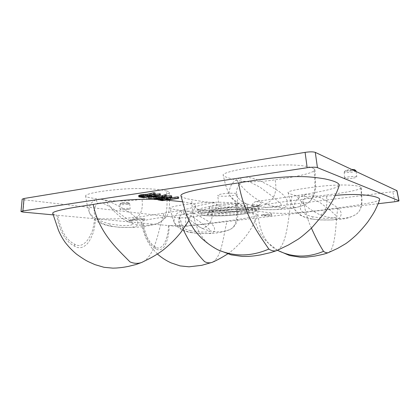 <?xml version="1.0" encoding="UTF-8"?>
<svg xmlns="http://www.w3.org/2000/svg" width="420" height="420" viewBox="0 0 420 420"><rect width="100%" height="100%" fill="white"/><g stroke="black" fill="none" stroke-linecap="round" stroke-linejoin="round"><path stroke-width="0.32" stroke-dasharray="2.1 1.58" d="M236.702 207.307C243.395 206.409 246.855 205.469 247.086 204.493C247.464 202.839 231.247 202.697 219.434 204.341C213.029 205.233 209.716 206.141 209.501 207.055C209.165 208.772 225.094 208.866 236.702 207.307M223.997 205.123C229.819 204.32 237.794 204.393 237.552 205.222C237.416 205.69 235.725 206.147 232.496 206.582C226.779 207.359 218.935 207.312 219.046 206.483C219.125 206.021 220.778 205.569 223.997 205.123M378.173 203.705L185.845 226.396L179.902 226.616L168.368 225.55L184.107 225.624C190.643 225.372 200.996 224.422 207.118 223.692L227.078 221.02C242.797 218.841 256.289 216.767 257.397 214.93C256.662 214.027 253.916 213.239 249.165 212.557C242.02 211.58 232.312 211.103 226.202 211.076C214.016 211.076 202.125 211.838 179.209 215.093C170.987 216.153 157.967 217.87 150.712 219.182C143.692 220.458 140.39 221.466 140.81 222.206L142.385 223.099C143.687 230.323 145.677 236.292 148.349 241.012C150.47 244.577 152.901 247.128 155.636 248.661C158.356 250.667 161.023 250.226 163.643 247.328C166.089 245.553 169.806 233.037 168.971 225.587M52.747 213.413C52.904 214.001 54.222 214.583 56.7 215.156C58.196 223.913 60.774 231.163 64.433 236.896C67.358 241.227 70.77 244.325 74.671 246.194C78.524 248.63 82.42 248.115 86.368 244.661C88.63 242.728 90.972 238.581 93.398 232.213C94.705 227.005 95.324 222.521 95.251 218.757L142.385 223.099M95.251 218.757L114.823 218.941C122.876 218.668 134.878 217.508 141.766 216.589L163.968 213.203C180.569 210.562 194.523 208.058 195.809 205.601C194.938 204.141 190.491 202.865 182.469 201.779M166.32 200.067L158.025 199.573M155.369 199.463L154.455 199.427M53.151 214.877L56.7 215.156M180.989 195.857C182.023 197.437 185.588 198.691 191.698 199.616C198.272 200.965 205.889 202.02 214.557 202.787C215.738 203.023 216.641 203.952 217.277 205.564L217.844 207.207C218.495 208.803 219.629 209.701 221.251 209.906L230.113 209.921L247.328 208.845C249.375 208.53 250.84 207.564 251.716 205.952L252.462 204.341C253.355 202.729 254.609 201.784 256.237 201.5L291.937 196.366C315.383 192.717 336.793 189.037 339.302 185.372M335.296 195.358C327.453 195.988 316.733 197.269 303.151 199.196C291.821 200.645 273.478 203.091 264.422 204.792C255.539 206.425 251.359 207.795 251.885 208.898C252.53 209.79 254.51 210.483 257.822 210.982C261.959 211.822 266.826 212.489 272.433 212.972C280.938 213.607 287.611 213.544 300.232 212.494C322.507 210.326 331.081 208.798 337.733 207.921C358.685 205.07 377.921 202.167 379.649 199.652M261.403 214.835L271.714 215.103L271.504 213.617L261.403 214.835L261.471 215.786L271.782 216.038L271.577 214.578L261.471 215.786M129.743 219.938L144.743 218.789L137.865 218.075L129.743 219.938L129.796 220.946L144.795 219.802L137.923 219.103L129.796 220.946M167.297 197.447L162.792 197.558L158.372 198.345L157.967 198.597L158.413 198.776L162.188 199.374L178.589 197.017M157.899 196.555L154.718 196.77M148.486 197.19L158.487 196.739L154.082 198.083L155.053 198.24L160.393 196.613L171.659 195.82M166.315 195.956L161.69 196.271L166.252 194.885M155.505 195.011L153.704 195.279L156.035 195.662L157.831 195.4L155.505 195.011L155.558 195.935M155.195 194.313L151.704 194.833L148.801 194.345L155.117 192.959M138.742 195.531L143.414 196.382L160.346 193.867M165.228 197.741L168.184 198.224L162.976 198.975L159.863 198.371L165.228 197.741L165.302 199.033M146.281 194.618L149.541 195.153L144.165 195.956L140.71 195.29L146.281 194.618L146.354 195.972M277.489 250.21C287.774 243.805 288.404 214.415 291.937 196.366M311.43 228.134C307.781 220.421 305.025 210.777 303.151 199.196M328.724 252.478C335.722 248.12 335.68 223.251 337.733 207.921M222.957 193.798C229.142 192.885 237.626 193.053 237.368 194.061C237.221 194.633 235.431 195.169 232.003 195.667C225.944 196.544 217.623 196.408 217.723 195.4C217.796 194.843 219.539 194.308 222.957 193.798M22.974 212.079L24.134 199.789L22.171 199.169M24.134 199.789L179.629 217.886L185.572 217.686L392.81 191.704C395.467 191.341 396.848 191 396.953 190.685M166.441 190.927C158.051 188.906 138.29 187.525 118.067 189.499C97.487 191.268 84.509 194.297 85.675 196.025C86.005 196.807 88.085 197.484 91.912 198.051L105.341 200.12C113.878 201.448 131.114 201.149 142.049 199.28C154.403 197.51 168.782 195.011 169.312 192.418C169.323 191.872 168.368 191.378 166.441 190.927C167.297 202.655 169.019 220.364 156.902 223.687C145.866 226.469 136.185 225.766 127.853 221.587L122.556 218.542C115.799 213.596 110.061 207.459 105.341 200.12M235.972 203.668C230.47 202.22 214.972 201.479 197.573 203.201C179.975 204.708 169.265 207.102 170.195 208.136C170.242 208.561 171.596 208.982 174.253 209.402L182.548 210.703C188.239 211.612 201.962 211.286 211.754 209.843C223.057 208.42 236.849 206.33 237.416 204.446L235.972 203.668C236.539 212.567 238.502 226.154 229.546 229.688C220.458 233.851 209.612 231.299 202.508 228.538C194.444 224.422 187.792 218.474 182.548 210.703M313.94 168.73C308.889 165.438 287.989 163.322 262.091 166.378C236.203 168.882 221.503 173.497 223.188 175.24C223.188 175.922 224.784 176.752 227.992 177.734L236.843 180.332C243.306 182.28 261.067 182.159 275.153 179.791C291.837 177.424 313.929 173.586 314.89 169.764L313.94 168.73C314.69 180.316 317.846 198.056 306.322 203.894C293.171 210.95 276.056 207.643 265.519 203.915C253.895 198.529 244.335 190.664 236.843 180.332M360.796 187.241C358.008 184.963 340.993 183.95 319.116 186.459C297.077 189.147 286.755 191.231 288.151 192.701C287.238 193.158 295.06 195.489 296.263 195.736C300.342 197.017 314.323 196.791 326.356 195.043C340.746 193.237 360.313 190.281 361.205 187.724L360.796 187.241C361.274 195.678 363.872 208.309 356.748 213.848C346.469 221.235 329.873 218.353 320.56 215.019C310.769 210.599 302.673 204.172 296.263 195.736M128.116 209.444C123.8 209.879 121.102 209.837 120.01 209.307L122.031 208.698C126.357 208.257 129.066 208.299 130.163 208.829L128.116 209.444M352.328 178.248C347.849 178.768 345.256 178.726 344.542 178.117C344.689 177.665 346.148 177.224 348.931 176.804C353.425 176.279 356.039 176.316 356.769 176.92C356.622 177.382 355.142 177.828 352.328 178.248M143.052 223.204L168.368 225.55C168.94 232.864 164.981 244.361 162.529 245.8C160.172 248.372 157.799 248.756 155.405 246.944C152.875 245.537 150.649 243.222 148.738 240.004C146.291 235.751 144.396 230.15 143.052 223.204M57.75 215.303L94.416 218.699C94.343 222.332 93.592 226.611 92.159 231.536C89.612 237.395 87.213 241.154 84.956 242.818C81.407 245.889 77.942 246.325 74.545 244.125C70.927 242.408 67.804 239.594 65.168 235.688C61.813 230.517 59.341 223.724 57.75 215.303M183.115 229.415L179.209 215.093M212.73 262.054C222.085 256.667 223.372 234.89 227.078 221.02M143.152 261.755C156.046 254.132 158.361 229.184 163.968 213.203M111.904 226.254C102.79 224.537 100.79 222.511 96.611 219.151C92.967 216.746 90.636 214.709 89.623 213.04L89.623 213.04C89.161 212.147 89.008 210.651 89.182 208.561C89.817 206.561 89.633 202.697 96.185 199.678L101.141 199.332C103.005 199.474 106.123 200.361 110.507 201.989C117.563 205.359 123.737 208.745 129.029 212.137C134.437 215.891 136.379 217.838 137.45 220.883C138.038 224.947 138.453 226.401 131.108 227.393L131.108 227.393C115.826 227.551 116.534 226.8 111.904 226.254L111.017 226.322L109.342 223.886C104.38 222.484 101.393 221.351 100.37 220.484C97.792 218.594 96.075 217.035 95.219 215.812L94.206 212.893C94.012 211.124 93.797 207.396 97.424 203.243C99.036 202.818 99.808 202.535 104.491 203.9L112.455 208.268L131.885 222.464C132.725 223.235 133.004 223.876 132.715 224.39L130.022 225.414L121.123 225.524L109.342 223.886M191.615 232.549C185.624 231.378 181.645 229.651 179.681 227.367C176.867 225.288 175.066 223.697 174.274 222.6L174.017 218.951C174.725 217.34 174.447 213.969 180.999 211.15L185.283 210.908C186.869 211.029 189.472 211.743 193.1 213.045C198.812 215.707 203.81 218.431 208.084 221.209C212.037 223.881 214.174 226.222 214.494 228.233C214.625 231.546 214.594 232.706 208.415 233.51C195.037 233.657 195.468 232.995 191.615 232.549L191.195 232.638L190.433 230.696C186.38 229.546 183.96 228.627 183.178 227.929C181.167 226.396 179.849 225.136 179.219 224.144L178.595 221.786C178.568 220.364 178.642 217.361 181.991 214.037C183.409 213.707 184.097 213.486 188.076 214.62C191.998 216.41 197.274 219.817 203.915 224.837L209.858 229.63L210.263 231.173L207.805 231.982L200.23 232.045C193.93 231.483 193.001 231.252 190.433 230.696M252.961 208.483C244.855 206.992 239.505 204.829 236.912 201.994C233.105 199.028 230.696 196.775 229.677 195.242C229.047 193.804 228.968 191.987 229.451 189.793C230.627 187.425 230.113 182.416 240.45 177.723C242.403 177.251 244.535 177.083 246.85 177.23C249.244 177.361 253.145 178.364 258.562 180.233C267.083 184.17 274.076 188.034 279.557 191.835C285.059 196.114 286.808 198.319 287.264 201.983C287.096 204.267 286.456 205.963 285.343 207.071C283.873 208.204 280.639 209.044 275.646 209.596C256.877 209.858 258.715 209.071 252.961 208.483L252.698 208.546C252.394 208.367 252.257 207.365 252.289 205.532C246.656 203.952 243.316 202.661 242.277 201.673C239.578 199.505 237.825 197.72 237.011 196.319C236.639 196.014 236.413 194.891 236.329 192.948C236.339 191.478 236.854 189.299 237.867 186.417L241.82 181.766C243.91 181.246 244.923 180.905 250.682 182.385L260.085 187.278L272.795 196.67L280.57 203.564C281.295 204.466 281.369 205.222 280.791 205.837L277.032 207.086L266.107 207.317L252.289 205.532M312.27 219.009C305.933 217.849 301.739 216.227 299.675 214.132C296.704 211.78 294.856 210.047 294.142 208.934C293.664 207.727 293.69 206.293 294.226 204.629C295.355 202.813 294.961 198.791 304.127 194.969C306.973 194.554 307.178 194.266 312.911 195.174L318.712 196.985L328.072 201.506L335.296 206.073C339.318 209.018 341.287 211.649 341.208 213.964C340.552 217.655 339.864 218.999 331.669 219.954L331.669 219.954C315.698 220.19 316.89 219.482 312.27 219.009L312.48 216.793C307.986 215.534 305.345 214.515 304.558 213.733C302.489 212.027 301.161 210.62 300.573 209.517L300.195 206.876C300.379 205.28 300.841 201.915 305.198 198.161C306.947 197.773 307.797 197.516 312.501 198.728L320.061 202.634L329.983 210.026L335.806 215.408C336.315 216.111 336.299 216.694 335.764 217.166L332.572 218.111L323.631 218.243L312.48 216.793M127.738 204.372C123.585 204.803 120.981 204.745 119.926 204.199L121.873 203.584C125.738 203.17 128.336 203.201 129.68 203.684L127.738 204.372M122.477 202.65C125.48 202.325 127.507 202.351 128.557 202.734L127.05 203.275C123.559 203.627 121.538 203.558 120.976 203.075L122.477 202.65M354.554 169.664C354.727 170.058 353.635 170.441 351.283 170.814C347.597 171.239 345.655 171.166 345.461 170.583L348.721 169.638L351.587 169.37M356.013 170.84C355.877 171.318 354.454 171.764 351.745 172.184C347.429 172.699 344.925 172.646 344.237 172.022L344.279 171.896C344.689 171.46 346.085 171.061 348.464 170.693L353.645 170.336M271.714 215.103L271.782 216.038M271.504 213.617L271.577 214.578M144.743 218.789L144.795 219.802M137.865 218.075L137.923 219.103M162.188 199.374L162.262 200.645M158.413 198.776L158.487 200.056M168.184 198.224L168.263 199.511M164.404 197.71L164.483 199.007M163.391 197.762L163.464 199.059M162.178 197.888L162.257 199.185M161.133 198.041L161.207 199.332M160.241 198.219L160.319 199.511M159.863 198.371L159.936 199.658M159.994 198.497L160.057 199.616M161.69 196.271L161.763 197.589M160.393 196.613L160.472 197.925M155.053 198.24L155.127 199.532M154.082 198.083L154.098 198.356M158.487 196.739L158.566 198.051M149.483 197.353L149.557 198.665M153.704 195.279L153.757 196.203M156.035 195.662L156.114 196.996M148.801 194.345L148.88 195.704M143.414 196.382L143.488 197.72M139.262 195.72L139.335 197.069M149.541 195.153L149.615 196.497M145.399 194.586L145.472 195.941M144.328 194.639L144.401 195.993M143.068 194.77L143.147 196.13M141.986 194.933L142.06 196.292M141.078 195.122L141.157 196.481M140.71 195.29L140.784 196.639M140.879 195.426L140.941 196.576M256.237 201.5L260.925 202.55L261.45 203.968L257.969 205.564C250.304 207.758 234.544 209.643 219.791 210.21C212.615 210.383 206.488 210.284 201.416 209.9C197.269 209.365 195.09 208.609 194.875 207.638L197.662 206.021C201.595 204.86 207.228 203.784 214.557 202.787M213.806 247.527C197.578 238.308 192.344 218.274 191.698 199.616M217.277 205.564C204.598 207.118 198.103 208.709 197.794 210.341C197.71 215.045 260.033 210.798 259.124 206.162C259.067 205.333 256.846 204.724 252.462 204.341M251.716 205.952C256.567 206.309 259.03 206.918 259.103 207.774C260.006 212.289 197.935 216.521 198.041 211.937C198.377 210.326 204.976 208.745 217.844 207.207M221.251 209.906L211.543 211.113C206.189 212.047 202.75 212.966 201.222 213.869C200.975 214.694 202.666 215.318 206.283 215.754L222.936 215.859C233.562 215.308 242.645 214.342 250.184 212.956C254.147 212.042 256.226 211.181 256.431 210.362C255.355 209.627 252.32 209.123 247.328 208.845M237.526 209.606C254.452 209.979 254.783 211.454 238.518 214.027C228.391 215.276 215.135 215.717 209.543 214.956C204.22 213.943 207.155 212.62 218.353 210.977L229.399 209.942M219.539 208.567C231.599 206.939 248.147 207.013 247.748 208.614C247.501 209.559 243.968 210.478 237.137 211.365C225.304 212.914 209.071 212.882 209.407 211.228C209.622 210.347 213.003 209.459 219.539 208.567M277.415 250.252L276.895 249.947C263.062 242.434 258.473 226.144 257.822 210.982M394.837 201.742L392.81 191.704M185.845 226.396L185.572 217.686M179.902 226.616L179.629 217.886M155.636 248.661L155.405 246.944M74.671 246.194L74.545 244.125M96.185 199.678L97.424 203.243M122.556 218.542L127.853 221.587C128.646 221.681 131.612 220.185 136.742 217.098C141.278 214.326 143.047 208.388 142.049 199.28M180.999 211.15L181.991 214.037M198.214 226.238L202.508 228.538C202.745 228.102 214.704 225.183 211.754 209.843M240.45 177.723L241.82 181.766M265.519 203.915C265.813 203.338 278.864 200.587 275.153 179.791M304.127 194.969L305.198 198.161M320.56 215.019C320.717 214.547 329.138 211.885 326.356 195.043M197.794 210.341C197.416 209.234 197.048 208.73 196.702 208.824C199.841 212.819 260.29 208.026 260.027 204.503C259.833 204.246 259.534 204.797 259.124 206.162L259.103 207.774C258.757 209.323 258.232 210.263 257.523 210.583L253.145 212.326C246.351 213.754 237.641 214.867 227.005 215.665L212.572 216.059L204.236 215.586L199.988 214.499C199.238 214.268 198.592 213.418 198.041 211.937L197.794 210.341M209.501 207.055L209.407 211.228C208.866 212.861 208.467 213.512 208.21 213.187C208.94 212.578 212.363 211.843 218.484 210.987L230.113 209.921M247.086 204.493L247.748 208.614C248.498 210.158 248.976 210.751 249.175 210.394L248.015 210.063C245.684 209.685 241.904 209.543 236.68 209.643M277.405 250.257L266.406 241.5C261.786 236.334 260.389 233.657 259.266 231.578C257.597 229.058 253.659 218.075 251.885 208.898M237.552 205.222L237.368 194.061M219.046 206.483L217.723 195.4M157.432 254.032L151.168 247.217L147.168 240.65C145.603 237.857 142.207 228.506 140.81 222.206M227.703 253.906C235.137 248.955 244.288 238.749 247.343 234.192C251.596 228.38 254.945 221.959 257.397 214.93M188.969 220.505L195.809 205.601M169.312 192.418C169.628 198.308 169.596 203.49 169.223 207.963C169.176 214.793 165.065 220.038 156.902 223.687C148.853 226.102 140.259 227.341 131.108 227.393L119.38 227.283L111.017 226.322C103.21 224.716 97.97 222.595 95.293 219.965C92.594 217.87 90.704 215.56 89.623 213.04C87.964 208.871 86.646 203.201 85.675 196.025M237.416 204.446L237.678 216.248C237.709 220.526 236.035 226.748 229.546 229.688C221.828 232.386 214.783 233.662 208.415 233.51L198.077 233.415L191.195 232.638C186.659 232.04 181.183 229.766 179.944 228.617C177.734 227.241 175.849 225.236 174.274 222.6L172.562 218.216L170.195 208.136M314.89 169.764C315.32 173.891 315.551 179.534 315.572 186.695C315.562 194.518 312.48 200.251 306.322 203.894C294.851 209.475 285.133 208.976 275.646 209.596C264.553 209.969 259.245 209.501 252.698 208.546C246.136 207.785 238.203 204.288 237.011 202.96C234.302 201.212 231.861 198.639 229.677 195.242C227.273 190.349 225.524 185.393 224.438 180.369L223.188 175.24M361.205 187.724L361.909 198.66C361.951 202.634 362.219 209.186 356.748 213.848C347.918 219.691 339.35 219.345 331.669 219.954L320.124 219.912L312.223 219.093C306.952 218.463 300.72 215.78 299.591 214.594L294.142 208.934C290.939 202.104 288.944 196.697 288.151 192.701M119.926 204.199L120.01 209.307M129.712 203.753L130.163 208.829M128.557 202.734L129.68 203.684M120.976 203.075L119.952 204.125M345.461 170.583L344.279 171.896M356.092 171.481L356.769 176.92M344.237 172.022L344.542 178.117"/><path stroke-width="0.63" d="M182.469 201.779L166.32 200.067M158.025 199.573L155.369 199.463M154.455 199.427C136.71 198.944 121.375 199.678 93.209 204.44C84.551 205.737 71.4 207.743 63.41 209.428C55.839 211.071 52.279 212.389 52.736 213.381L52.747 213.413M53.151 214.877L22.974 212.079L21 211.559L22.171 199.169L24.045 198.492L305.088 152.371C309.866 151.678 313.268 151.678 315.294 152.381L396.953 190.685M378.173 203.705L394.837 201.742C397.582 201.39 398.969 201.075 399 200.791L317.436 167.638C315.415 167.039 312.002 167.066 307.188 167.716L22.874 210.95L21 211.559M339.302 185.372L339.355 185.204C338.993 182.947 334.12 180.831 324.733 178.868C317.294 177.629 310.522 176.904 304.411 176.678C288.808 176.227 271.913 177.371 238.56 182.9C225.86 184.784 205.727 187.887 195.184 190.223C184.952 192.486 180.222 194.366 180.989 195.857L185.131 210.746C187.688 218.09 189.331 221.403 190.769 224.081L193.415 228.485C195.284 231.252 197.894 234.376 201.233 237.862C206.246 242.566 211.775 246.54 217.812 249.785L213.806 247.527M379.649 199.652L379.696 199.521C380.2 197.736 372.85 195.626 363.342 194.906C355.981 194.24 346.637 194.392 335.296 195.358M157.972 198.676L158.041 199.883L162.262 200.645L178.668 198.308L178.589 197.017L177.681 196.859L170.284 197.925L167.297 197.447M166.331 196.219L165.359 196.056L159.5 197.768L148.559 198.508L158.566 198.051L154.156 199.385L155.127 199.532L160.472 197.925L171.738 197.132L161.763 197.589L166.331 196.219L166.252 194.885L165.28 194.717L159.422 196.45L157.899 196.555M154.718 196.77L148.486 197.19L148.559 198.508M171.738 197.132L171.659 195.82L166.315 195.956M155.195 194.334L155.117 192.959L153.914 192.754L147.042 194.282L140.936 194.765L138.742 195.531L138.815 196.88L143.488 197.72L160.424 195.221L159.427 195.048L151.783 196.177L148.88 195.704L155.195 194.334L153.993 194.129L147.116 195.647L141.01 196.124L138.815 196.88M160.424 195.221L160.346 193.867L155.195 194.313M277.489 250.21L276.507 250.677C274.097 251.307 271.541 250.777 268.842 249.086C258.647 233.882 244.115 215.266 238.56 182.9M328.724 252.478L328.235 252.703C326.755 253.034 325.185 252.583 323.531 251.349C319.536 244.986 315.499 237.248 311.43 228.134M212.73 262.054L212.032 262.39C209.674 263.172 207.202 262.93 204.624 261.66C196.938 253.874 189.767 243.128 183.115 229.415M143.152 261.755L141.829 262.416C138.07 263.797 134.117 263.623 129.98 261.896C117.096 248.692 98.879 232.848 93.209 204.44M351.587 169.37L354.554 169.664L355.871 170.667M353.645 170.336L355.95 170.725L356.092 171.481M160.183 198.009L160.251 199.18L158.041 199.883M159.301 198.277L159.364 199.358M161.59 197.846L161.653 198.98L160.251 199.18M162.803 197.762L162.866 198.854L161.653 198.98M164.682 197.631L164.745 198.728L162.866 198.854M166.362 197.51L166.43 198.676L164.745 198.728M167.491 197.458L167.57 198.755L166.43 198.676M170.284 197.925L170.357 199.211L167.57 198.755M177.681 196.859L177.76 198.151L170.357 199.211M178.668 198.308L177.76 198.151M158.382 198.555L158.445 199.637M165.302 199.033L168.263 199.511L163.049 200.256L159.936 199.658L165.302 199.033M155.584 196.35L153.778 196.618L156.114 196.996L157.909 196.733L155.584 196.35L155.558 195.935M146.354 195.972L149.615 196.497L144.239 197.295L140.784 196.639L146.354 195.972M162.986 199.106L163.049 200.256M165.28 194.717L165.359 196.056M170.714 195.657L170.793 196.975M154.098 198.356L154.156 199.385M159.422 196.45L159.5 197.768M153.757 196.203L153.778 196.618M157.841 195.599L157.909 196.733M151.72 195.09L151.783 196.177M159.348 193.694L159.427 195.048M139.115 195.253L139.193 196.613M140.028 194.953L140.102 196.313M140.936 194.765L141.01 196.124M142.38 194.544L142.459 195.909M143.645 194.413L143.719 195.773M145.619 194.276L145.693 195.641M147.042 194.282L147.116 195.647M153.914 192.754L153.993 194.129M144.165 196.019L144.239 197.295M268.842 249.086C251.265 256.636 234.255 256.867 217.812 249.785L231.173 254.867L242.34 256.442L248.241 256.405C254.079 255.99 255.853 255.701 260.815 254.851L270.632 252.609L276.549 250.661M323.531 251.349C307.529 257.964 292.163 257.597 277.415 250.252M307.188 167.716L305.088 152.371M317.436 167.638L315.294 152.381M398.885 200.697L396.832 190.549M22.874 210.95L24.045 198.492M276.507 250.677L288.54 244.949L298.321 239.096C301.439 236.969 305.855 233.268 311.567 227.997L325.232 212.189C329.522 205.895 332.446 201.164 334.005 197.999C337.276 191.179 338.084 188.969 339.355 185.204M328.235 252.703L337.675 248.378L345.807 243.632C348.847 241.516 352.391 238.591 356.438 234.848C359.971 231.357 363.699 227.12 367.637 222.143C371.527 216.51 374.073 212.468 375.265 210.016C377.942 204.509 378.646 202.634 379.691 199.521M328.251 252.698C323.93 254.168 324.686 254.074 314.879 256.074L305.975 257.182L300.41 257.229L289.611 255.539L277.405 250.257M398.99 200.771L396.947 190.659M212.09 262.369L201.737 265.325L189.068 266.816L180.08 265.902L171.181 262.915C166.162 260.642 161.579 257.68 157.432 254.032M212.032 262.39C216.242 260.663 221.466 257.833 227.703 253.906M141.965 262.358L136.012 264.526L128.242 266.438C122.987 267.409 121.795 267.577 116.324 268.028L112.896 268.139L104.039 267.304L95.009 264.658L88.179 261.602C85.412 260.232 81.538 257.754 76.55 254.163C72.245 250.567 68.402 246.561 65.016 242.156C62.533 238.487 61.157 236.276 58.464 230.286L52.736 213.381M141.829 262.416C146.407 260.022 154.303 256.746 163.732 249.585C170.735 243.799 176.51 237.972 181.062 232.103L188.969 220.505"/></g></svg>
